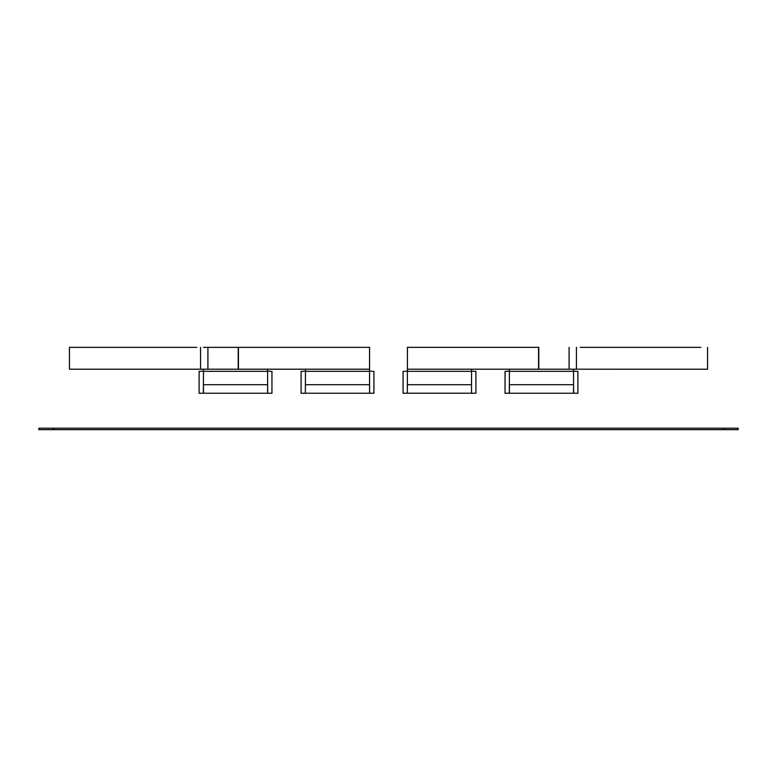 <?xml version="1.0" encoding="UTF-8"?>
<svg xmlns="http://www.w3.org/2000/svg" width="777" height="777" viewBox="0 0 777 777"><rect width="100%" height="100%" fill="white"/><g stroke="black" fill="none" stroke-linecap="round" stroke-linejoin="round"><path stroke-width="1.17" d="M407.439 369.192L538.558 369.192L538.558 347.338L407.439 347.338L407.333 393.23L475.912 393.23L475.912 371.377L471.542 371.163M407.439 371.163L403.069 371.377L403.069 393.23L407.333 393.23M471.542 393.181L471.542 369.192M407.439 347.338L473.164 347.338M531.031 347.338L538.558 347.338M463.529 347.338L482.468 347.338L463.529 347.338M496.309 347.338L515.248 347.338L496.309 347.338M430.749 347.338L449.689 347.338L430.749 347.338M305.458 371.163L301.087 371.387L301.087 393.24L369.667 393.24L369.561 388.821M369.667 393.24L373.931 393.24L373.931 371.387L369.561 371.163M369.561 393.181L369.561 347.348L245.969 347.348M305.458 369.201L305.351 393.24M369.561 347.348L303.836 347.348M313.471 347.348L294.532 347.348L313.471 347.348M280.691 347.348L261.752 347.348L280.691 347.348M346.251 347.348L327.311 347.348L346.251 347.348M196.775 347.348L69.444 347.348L69.444 369.201L238.442 369.201L238.442 347.348L238.442 369.201L369.561 369.201M203.477 371.163L199.106 371.387L199.106 393.24L267.686 393.24L267.579 369.201M267.686 393.24L271.95 393.24L271.95 371.387L267.579 371.163M267.579 388.821L267.579 393.181M203.477 369.201L203.37 393.24M267.579 384.702L203.477 384.702L203.477 393.181M69.444 347.348L76.146 347.348M158.314 347.348L177.253 347.348L158.314 347.348M125.534 347.348L144.473 347.348L125.534 347.348M92.754 347.348L111.694 347.348L92.754 347.348M200.563 347.348L200.563 369.201M267.579 347.348L203.477 347.348L267.579 347.348M700.854 347.348L580.225 347.348M509.421 369.192L707.556 369.201L707.556 347.348M509.421 369.201L509.314 393.24L573.63 393.24L573.523 369.201L569.094 369.201L569.094 347.348M573.523 393.181L573.523 388.821M573.63 393.24L577.894 393.24L577.894 371.387L573.523 371.163M509.314 393.24L505.05 393.24L505.05 371.387L509.421 371.163M573.523 384.702L509.421 384.702L509.421 393.181M599.747 347.348L618.686 347.348L599.747 347.348M632.527 347.348L651.466 347.348L632.527 347.348M665.306 347.348L684.246 347.348L665.306 347.348M576.437 347.348L576.437 369.201M38.85 429.662L53.419 429.662L53.419 428.205L38.85 428.205L38.85 429.662M53.419 428.205L738.15 428.205L738.15 429.662L53.419 429.662M407.439 384.702L471.542 384.702M471.542 371.328L407.439 371.328M369.561 384.702L305.458 384.702M369.561 371.328L305.458 371.328M238.218 347.348L238.218 369.201M203.477 371.328L267.579 371.328M207.906 347.348L207.906 369.201M538.782 369.201L538.782 347.348M573.523 371.328L509.421 371.328M723.581 429.662L723.581 428.205M573.523 369.201L569.094 369.201"/></g></svg>
